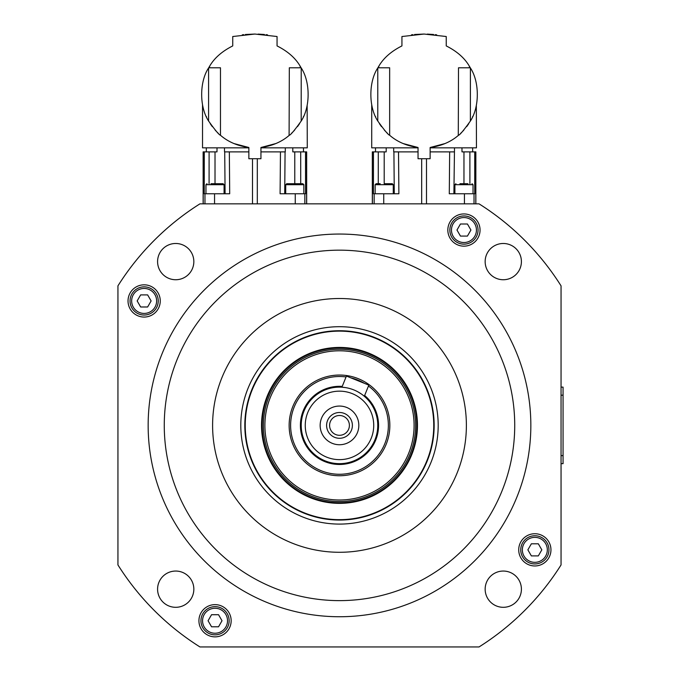 <?xml version="1.0" encoding="UTF-8"?>
<svg xmlns="http://www.w3.org/2000/svg" width="681" height="681" viewBox="0 0 681 681"><rect width="100%" height="100%" fill="white"/><g stroke="black" fill="none" stroke-linecap="round" stroke-linejoin="round"><path stroke-width="1.02" d="M358.385 378.721A50.351 50.351 0 0 1 386.17 444.284A50.351 50.351 0 0 1 320.598 472.069A50.351 50.351 0 0 1 292.821 406.506A50.351 50.351 0 0 1 358.385 378.721M348.672 429.115A9.9 9.9 0 0 1 335.776 434.572A9.9 9.9 0 0 1 330.311 421.684A9.9 9.9 0 0 1 343.207 416.219A9.9 9.9 0 0 1 348.672 429.115M357.414 432.648A19.332 19.332 0 0 1 332.234 443.322A19.332 19.332 0 0 1 321.568 418.143A19.332 19.332 0 0 1 346.748 407.476A19.332 19.332 0 0 1 357.414 432.648M327.544 420.56A12.888 12.888 0 0 0 334.66 437.347A12.888 12.888 0 0 0 351.439 430.23A12.888 12.888 0 0 0 344.331 413.444A12.888 12.888 0 0 0 327.544 420.56M352.341 393.661A34.237 34.237 0 0 1 371.23 438.241A34.237 34.237 0 0 1 326.642 457.138A34.237 34.237 0 0 1 307.752 412.55A34.237 34.237 0 0 1 352.341 393.661M353.848 389.924A38.272 38.272 0 0 1 374.967 439.756A38.272 38.272 0 0 1 325.135 460.867A38.272 38.272 0 0 1 304.024 411.035A38.272 38.272 0 0 1 353.848 389.924M363.569 395.652L364.318 396.274L363.569 395.652M361.407 394.027L358.044 391.924M350.868 377.853A48.887 48.887 0 0 1 364.395 383.326M368.472 386.025A48.887 48.887 0 0 1 321.151 470.707A48.887 48.887 0 0 1 346.067 376.951M478.045 230.042A14.097 14.097 0 0 0 463.948 215.945A14.097 14.097 0 0 0 449.843 230.042A14.097 14.097 0 0 0 463.948 244.147A14.097 14.097 0 0 0 478.045 230.042A14.097 14.097 0 0 1 463.948 244.147A14.097 14.097 0 0 1 449.843 230.042M158.239 300.942A14.097 14.097 0 0 0 144.142 286.846A14.097 14.097 0 0 0 130.045 300.942A14.097 14.097 0 0 0 144.142 315.039A14.097 14.097 0 0 0 158.239 300.942A14.097 14.097 0 0 1 144.142 315.039A14.097 14.097 0 0 1 130.045 300.942M250.838 457.419A94.259 94.259 0 0 0 371.52 514.053A94.259 94.259 0 0 0 428.145 393.371A94.259 94.259 0 0 0 307.471 336.737A94.259 94.259 0 0 0 250.838 457.419M411.086 399.534A76.119 76.119 0 0 0 313.635 353.805A76.119 76.119 0 0 0 267.897 451.256A76.119 76.119 0 0 0 365.356 496.994A76.119 76.119 0 0 0 411.086 399.534M269.327 450.737A74.604 74.604 0 0 0 364.837 495.564A74.604 74.604 0 0 0 409.656 400.053A74.604 74.604 0 0 0 314.145 355.235A74.604 74.604 0 0 0 269.327 450.737M244.828 425.395A94.668 94.668 0 0 1 339.496 330.728A94.668 94.668 0 0 1 434.155 425.395A94.668 94.668 0 0 1 339.496 520.063A94.668 94.668 0 0 1 244.828 425.395M375.146 193.77L375.146 184.704L393.269 184.704L392.265 183.7L384.203 183.7L388.238 183.7M393.269 184.704L393.269 193.77M205.96 193.77L205.96 184.704L224.083 184.704L223.079 183.7L210.991 183.7M224.083 184.704L224.083 193.77M412.669 34.697L412.005 34.774M377.861 67.785L389.66 67.785L389.66 135.264C388.23 134.855 384.271 130.114 377.802 121.048L377.776 121.005C368.557 107.121 368.557 81.822 377.776 67.947L378.781 66.253C383.497 58.089 391.217 51.313 401.935 45.916L401.935 36.519L424.084 34.05L446.242 36.519L446.242 45.916C456.96 51.313 464.672 58.089 469.388 66.253L470.401 67.947L470.375 121.048C463.897 130.114 459.947 134.855 458.509 135.264C450.95 141.827 441.492 145.904 430.128 147.505L430.128 158.724L418.04 158.724L418.04 147.505L403.058 143.529M436.674 34.842L435.27 34.671M433.627 34.501L427.293 34.101M418.04 147.505C406.685 145.904 397.227 141.827 389.66 135.264L389.881 135.451M387.523 133.357L386.408 132.276L387.523 133.357M385.31 131.144L384.356 130.114L385.31 131.144M381.505 126.649L379.394 123.644L381.505 126.649M375.682 116.962L375.435 116.434L375.682 116.962M371.843 105.385L371.724 104.806L371.843 105.385M475.849 203.84L475.849 151.88L474.717 151.88L474.734 193.77L449.29 193.77L449.656 151.88L454.261 151.88L430.128 151.88M454.508 147.845L453.895 193.77M386.212 147.845L386.17 151.88L372.32 151.88L372.32 203.84M393.669 147.845L393.712 151.88L398.521 151.88L393.916 151.88L394.273 193.77M474.717 151.88L461.999 151.88L461.965 147.845M208.675 67.785L220.474 67.785L220.474 135.264C219.044 134.855 215.085 130.114 208.607 121.048L208.582 121.005C199.371 107.121 199.371 81.822 208.582 67.947L209.595 66.253C214.311 58.089 222.032 51.313 232.74 45.916L232.74 36.519L254.898 34.05L277.056 36.519L277.056 45.916C287.774 51.313 295.486 58.089 300.202 66.253L301.215 67.947L301.189 121.048C294.711 130.114 290.761 134.855 289.323 135.264C281.764 141.827 272.298 145.904 260.942 147.505L260.942 158.724L248.854 158.724L248.854 147.505L233.872 143.529M267.488 34.842L266.075 34.671M264.441 34.501L258.108 34.101M248.854 147.505C237.499 145.904 228.033 141.827 220.474 135.264L220.695 135.451M218.337 133.357L217.222 132.276L218.337 133.357M216.124 131.144L215.17 130.114L216.124 131.144M212.31 126.649L210.199 123.644L212.31 126.649M206.496 116.962L206.249 116.434L206.496 116.962M202.649 105.385L202.538 104.806L202.649 105.385M306.663 203.84L306.663 151.88L300.696 151.88L303.479 151.88L303.479 147.845M206.317 147.845L206.317 151.88L209.101 151.88L203.134 151.88L203.134 203.84M284.709 193.77L285.075 151.88L260.942 151.88M224.483 147.845L224.526 151.88L229.335 151.88L224.721 151.88L225.088 193.77M231.157 620.749A16.114 16.114 0 0 1 215.043 636.863A16.114 16.114 0 0 1 198.929 620.749A16.114 16.114 0 0 1 215.043 604.634A16.114 16.114 0 0 1 231.157 620.749M160.256 300.942A16.114 16.114 0 0 1 144.142 317.057A16.114 16.114 0 0 1 128.028 300.942A16.114 16.114 0 0 1 144.142 284.828A16.114 16.114 0 0 1 160.256 300.942M480.054 230.042A16.114 16.114 0 0 1 463.948 246.156A16.114 16.114 0 0 1 447.834 230.042A16.114 16.114 0 0 1 463.948 213.936A16.114 16.114 0 0 1 480.054 230.042M550.955 549.848A16.114 16.114 0 0 1 534.84 565.962A16.114 16.114 0 0 1 518.726 549.848A16.114 16.114 0 0 1 534.84 533.734A16.114 16.114 0 0 1 550.955 549.848M193.838 589.176A18.123 18.123 0 0 1 175.707 607.307A18.123 18.123 0 0 1 157.583 589.176A18.123 18.123 0 0 1 175.707 571.053A18.123 18.123 0 0 1 193.838 589.176M193.838 261.615A18.123 18.123 0 0 1 175.707 279.738A18.123 18.123 0 0 1 157.583 261.615A18.123 18.123 0 0 1 175.707 243.483A18.123 18.123 0 0 1 193.838 261.615M521.408 261.615A18.123 18.123 0 0 1 503.276 279.738A18.123 18.123 0 0 1 485.153 261.615A18.123 18.123 0 0 1 503.276 243.483A18.123 18.123 0 0 1 521.408 261.615M521.408 589.176A18.123 18.123 0 0 1 503.276 607.307A18.123 18.123 0 0 1 485.153 589.176A18.123 18.123 0 0 1 503.276 571.053A18.123 18.123 0 0 1 521.408 589.176M438.189 425.395A98.694 98.694 0 0 0 339.496 326.701A98.694 98.694 0 0 0 240.802 425.395A98.694 98.694 0 0 0 339.496 524.089A98.694 98.694 0 0 0 438.189 425.395M466.383 425.395A126.887 126.887 0 0 1 339.496 552.282A126.887 126.887 0 0 1 212.6 425.395A126.887 126.887 0 0 1 339.496 298.508A126.887 126.887 0 0 1 466.383 425.395M514.725 425.395A175.23 175.23 0 0 1 339.496 600.625A175.23 175.23 0 0 1 164.266 425.395A175.23 175.23 0 0 1 339.496 250.165A175.23 175.23 0 0 1 514.725 425.395M530.84 425.395A191.344 191.344 0 0 1 339.496 616.739A191.344 191.344 0 0 1 148.152 425.395A191.344 191.344 0 0 1 339.496 234.051A191.344 191.344 0 0 1 530.84 425.395M285.714 193.77L285.714 184.704L303.845 184.704L303.845 193.77M303.845 184.704L302.832 183.7L286.727 183.7L298.806 183.7M454.899 193.77L454.899 184.704L473.031 184.704L473.031 193.77M467.992 183.7L459.939 183.7M215.043 634.845A14.097 14.097 0 0 0 229.139 620.749A14.097 14.097 0 0 0 215.043 606.643A14.097 14.097 0 0 0 200.946 620.749A14.097 14.097 0 0 0 215.043 634.845A14.097 14.097 0 0 0 229.139 620.749A14.097 14.097 0 0 0 215.043 606.643M534.84 563.945A14.097 14.097 0 0 0 548.946 549.848A14.097 14.097 0 0 0 534.84 535.751A14.097 14.097 0 0 0 520.744 549.848A14.097 14.097 0 0 0 534.84 563.945A14.097 14.097 0 0 0 548.946 549.848A14.097 14.097 0 0 0 534.84 535.751M561.05 387.123L563.059 387.123L563.059 463.667L561.05 463.667M345.565 387.608L341.913 387.208L346.425 376.057L368.83 385.123L364.318 396.274M341.913 387.208L342.883 387.276M531.359 543.804L538.33 543.804L541.821 549.848L538.33 555.892L531.359 555.892L527.869 549.848L531.359 543.804M211.553 614.705L218.533 614.705L222.015 620.749L218.533 626.792L211.553 626.792L208.063 620.749L211.553 614.705M491.341 212.089A261.836 261.836 0 0 1 507.396 224.483M126.189 273.541A261.836 261.836 0 0 1 147.998 246.82A261.836 261.836 0 0 1 149.616 245.109A261.836 261.836 0 0 1 159.201 235.515A261.836 261.836 0 0 1 160.92 233.906A261.836 261.836 0 0 1 187.641 212.089M187.641 638.701A261.836 261.836 0 0 1 160.92 616.892M530.984 246.82A261.836 261.836 0 0 1 552.802 273.541M479.032 203.84A261.836 261.836 0 0 1 561.05 285.85L561.05 564.941A261.836 261.836 0 0 1 479.032 646.95L199.95 646.95A261.836 261.836 0 0 1 117.941 564.941L117.941 285.85A261.836 261.836 0 0 1 199.95 203.84L479.032 203.84M159.201 615.275A261.836 261.836 0 0 1 149.616 605.681M147.998 603.97A261.836 261.836 0 0 1 138.575 593.296M519.782 235.515A261.836 261.836 0 0 1 529.375 245.109M248.854 151.88L229.335 151.88L229.701 193.77L204.257 193.77L204.274 151.88M305.531 151.88L305.548 193.77L280.095 193.77L280.461 151.88L285.279 151.88L285.322 147.845M300.713 183.7L300.696 151.88L292.813 151.88L292.779 147.845M217.018 147.845L216.984 151.88L209.101 151.88L209.084 183.7M260.942 147.845L307.267 147.845L307.148 105.385M303.547 116.434L303.309 116.962M299.597 123.644L297.486 126.649M294.626 130.114L293.681 131.144M292.575 132.276L291.468 133.357M275.924 143.529L260.942 147.505M202.529 104.797L202.529 147.845L248.854 147.845M208.582 121.005L208.582 67.947M301.215 67.947C310.425 81.822 310.425 107.121 301.215 121.005M289.102 135.451L289.323 67.785L300.202 67.785L300.202 66.253M254.898 34.05L245.356 34.501M243.721 34.671L242.308 34.842M301.121 67.785L300.202 67.785M418.04 151.88L398.521 151.88L398.887 193.77L373.443 193.77L373.46 151.88M469.899 183.7L469.89 151.88L472.665 151.88L472.665 147.845M375.503 147.845L375.503 151.88L378.287 151.88L378.27 183.7M430.128 147.845L476.453 147.845L476.334 105.385M472.733 116.434L472.495 116.962M468.783 123.644L466.672 126.649M463.812 130.114L462.867 131.144M461.761 132.276L460.654 133.357M445.119 143.529L430.128 147.505M371.715 104.797L371.715 147.845L418.04 147.845M377.776 121.005L377.776 67.947M470.401 67.947C479.611 81.822 479.611 107.121 470.401 121.005M458.287 135.451L458.509 67.785L469.388 67.785L469.388 66.253M424.084 34.05L414.55 34.501M412.907 34.671L411.494 34.842M470.307 67.785L469.388 67.785M436.172 34.774L435.5 34.697M380.177 183.7L376.15 183.7L380.177 183.7M151.122 300.942L147.632 306.986L140.652 306.986L137.162 300.942L140.652 294.899L147.632 294.899L151.122 300.942M470.92 230.042L467.43 236.086L460.458 236.086L456.968 230.042L460.458 224.006L467.43 224.006L470.92 230.042M374.967 439.756L375.716 440.054A39.072 39.072 0 0 1 324.828 461.616A39.072 39.072 0 0 1 342.237 386.416M451.46 230.042A12.488 12.488 0 0 1 463.948 217.554A12.488 12.488 0 0 1 476.436 230.042A12.488 12.488 0 0 1 463.948 242.53A12.488 12.488 0 0 1 451.46 230.042M131.654 300.942A12.488 12.488 0 0 1 144.142 288.455A12.488 12.488 0 0 1 156.63 300.942A12.488 12.488 0 0 1 144.142 313.43A12.488 12.488 0 0 1 131.654 300.942M313.005 352.068A77.966 77.966 0 0 0 266.16 451.886A77.966 77.966 0 0 0 365.978 498.722A77.966 77.966 0 0 0 412.822 398.904A77.966 77.966 0 0 0 313.005 352.068M266.731 451.682A77.362 77.362 0 0 0 365.774 498.16A77.362 77.362 0 0 0 412.252 399.109A77.362 77.362 0 0 0 313.209 352.639A77.362 77.362 0 0 0 266.731 451.682M421.675 158.724L421.675 203.84M306.603 151.88L306.603 203.84M203.193 203.84L203.193 151.88M202.555 620.749A12.488 12.488 0 0 1 215.043 608.261A12.488 12.488 0 0 1 227.531 620.749A12.488 12.488 0 0 1 215.043 633.236A12.488 12.488 0 0 1 202.555 620.749M522.353 549.848A12.488 12.488 0 0 1 534.84 537.36A12.488 12.488 0 0 1 547.328 549.848A12.488 12.488 0 0 1 534.84 562.336A12.488 12.488 0 0 1 522.353 549.848M561.05 455.606L563.059 455.606M561.05 395.184L563.059 395.184M204.964 203.84L204.964 193.77M214.549 203.84L214.549 193.77M295.248 203.84L295.248 193.77M304.841 203.84L304.841 193.77M294.779 183.7L294.779 151.88M252.489 158.724L252.489 203.84M257.307 203.84L257.307 158.724M215.017 183.7L215.017 151.88M209.595 67.785L209.595 66.253M475.798 151.88L475.798 203.84M374.15 203.84L374.15 193.77M383.735 203.84L383.735 193.77M464.433 203.84L464.433 193.77M474.027 203.84L474.027 193.77M384.203 183.7L384.203 151.88M463.965 183.7L463.965 151.88M426.493 203.84L426.493 158.724M372.379 203.84L372.379 151.88M378.781 67.785L378.781 66.253M364.633 395.482A39.072 39.072 0 0 1 375.716 440.054M473.031 184.704L472.027 183.7M454.899 184.704L455.912 183.7M285.714 184.704L286.727 183.7M205.96 184.704L206.964 183.7M375.146 184.704L376.15 183.7"/></g></svg>
